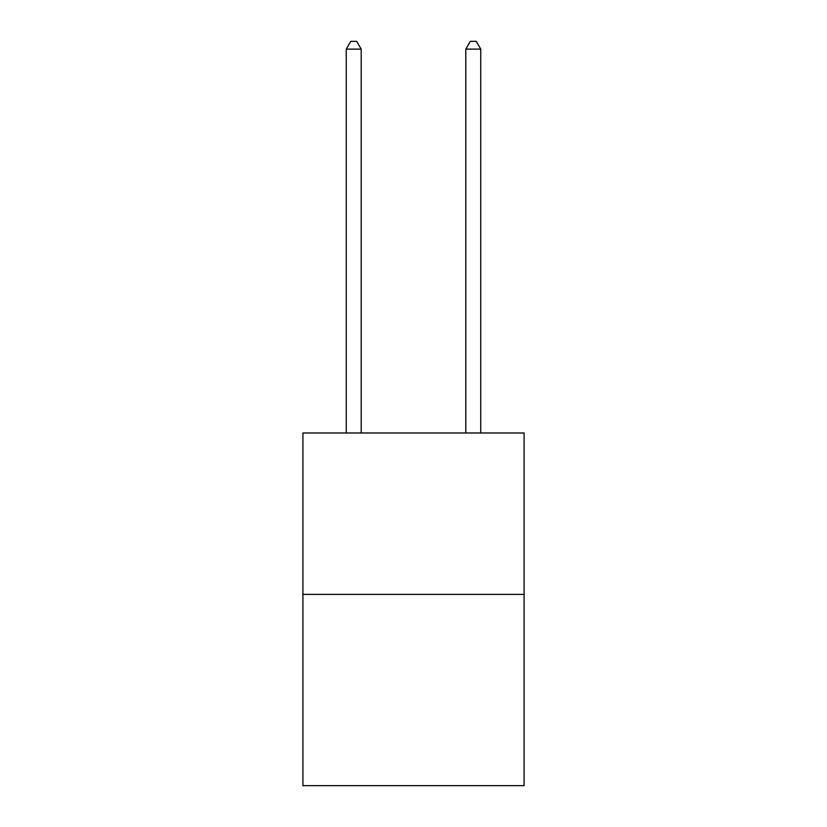 <?xml version="1.0" encoding="UTF-8"?>
<svg xmlns="http://www.w3.org/2000/svg" width="827" height="827" viewBox="0 0 827 827"><rect width="100%" height="100%" fill="white"/><g stroke="black" fill="none" stroke-linecap="round" stroke-linejoin="round"><path stroke-width="1.24" d="M524.08 594.375L524.08 432.986L302.92 432.986L302.92 785.65L524.08 785.65L524.08 594.375L302.92 594.375M361.203 432.986L361.203 49.124L346.255 49.124L346.255 432.986M346.255 49.124L350.741 41.35L356.716 41.35L361.203 49.124M480.745 432.986L480.745 49.124L465.797 49.124L465.797 432.986M465.797 49.124L470.284 41.35L476.259 41.35L480.745 49.124"/></g></svg>
